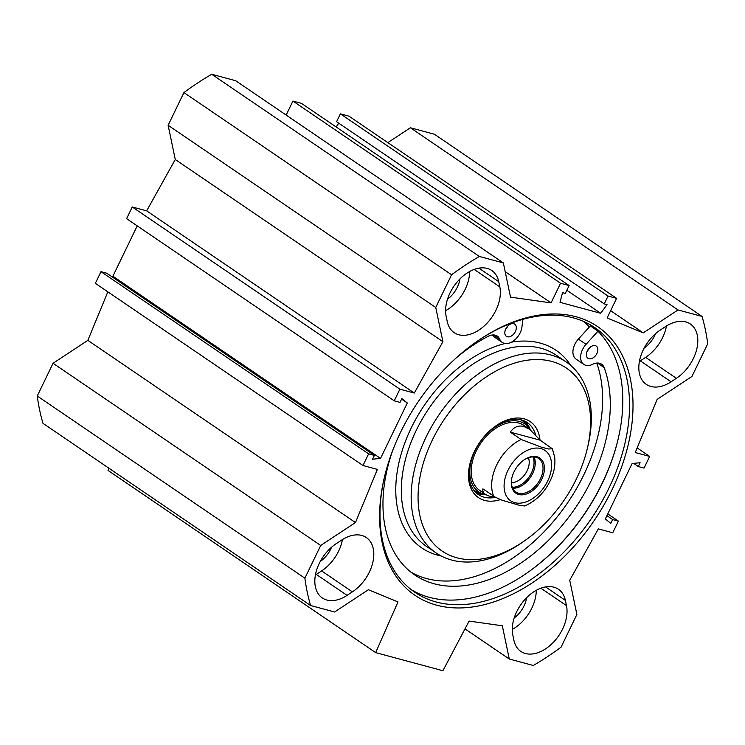 <?xml version="1.0" encoding="UTF-8"?>
<svg xmlns="http://www.w3.org/2000/svg" width="745" height="745" viewBox="0 0 745 745"><rect width="100%" height="100%" fill="white"/><g stroke="black" fill="none" stroke-linecap="round" stroke-linejoin="round"><path stroke-width="1.12" d="M320.229 561.525A22.369 14.611 124.2 0 0 331.572 547.202M644.239 347.971A22.369 14.611 124.2 0 0 655.581 333.648M108.984 468.27L108.034 470.44L375.666 652.62L397.998 601.923L368.384 589.723L334.617 611.98L310.6 605.517A260.545 170.251 -55.8 0 1 304.882 578.185L320.704 545.47L53.063 363.281L37.25 396.005A260.545 170.251 124.2 0 0 42.968 423.328L310.6 605.517M53.063 363.281L87.845 340.363L107.839 291.844M362.973 465.513L95.341 283.333L100.975 271.655L106.74 273.21L374.381 455.4L368.617 453.845L362.973 465.513L377.38 469.397L355.477 522.552L320.704 545.47M111.387 276.376L112.886 276.218L137.229 225.875M435.751 307.48L442.912 341.694L414.295 393.043L399.888 389.16L394.245 400.829L126.603 218.648L132.247 206.97L146.663 210.854L175.271 159.505L168.119 125.29L435.751 307.48L451.572 274.765A260.545 170.251 -55.8 0 1 479.342 256.457L503.359 262.92L510.511 297.134L551.067 302.889L560.557 283.258L569.124 285.558L565.334 293.418L562.531 292.664L560.017 302.34L600.684 313.291L607.035 304.649L604.242 303.895L608.032 296.035L616.599 298.345L607.11 317.985L643.242 332.875L678.025 309.957L702.032 316.42A260.545 170.251 -55.8 0 1 707.75 343.743L691.937 376.467L657.155 399.385L635.252 452.541L649.659 456.424L637.161 447.913M503.359 262.92L235.718 80.73L211.71 74.267A260.545 170.251 124.2 0 0 183.931 92.576L168.119 125.29M569.124 285.558L301.492 103.378L292.925 101.069L286.154 115.065M338.835 123.232L336.107 126.939M616.599 298.345L348.967 116.155L340.4 113.855L336.6 121.705L604.242 303.895M702.032 316.42L434.4 134.23L410.383 127.767L387.847 142.621M315.405 575A34.41 22.49 124.2 0 0 316.308 574.423L321.617 570.921A34.41 22.49 124.2 0 0 342.458 539.557M352.385 591.865L347.068 595.367A34.41 22.49 -55.8 0 1 322.296 597.946A34.41 22.49 -55.8 0 1 316.029 572.169A34.41 22.49 -55.8 0 1 336.246 543.636L341.564 540.134A34.41 22.49 -55.8 0 1 366.335 537.545A34.41 22.49 -55.8 0 1 372.602 563.322A34.41 22.49 -55.8 0 1 352.385 591.865L321.617 570.921M660.256 330.072L665.564 326.571A34.41 22.49 -55.8 0 1 690.345 323.991A34.41 22.49 -55.8 0 1 696.603 349.768A34.41 22.49 -55.8 0 1 676.386 378.302L671.077 381.803A34.41 22.49 -55.8 0 1 646.297 384.383A34.41 22.49 -55.8 0 1 640.029 358.606A34.41 22.49 -55.8 0 1 660.256 330.072M639.415 361.437A34.41 22.49 124.2 0 0 640.309 360.859L645.626 357.367A34.41 22.49 124.2 0 0 666.468 325.993M565.399 600.405L566.489 605.629A34.41 22.49 -55.8 0 1 552.688 643.01A34.41 22.49 -55.8 0 1 520.839 651.409A34.41 22.49 -55.8 0 1 513.91 640.29L512.821 635.066A34.41 22.49 -55.8 0 1 526.622 597.695A34.41 22.49 -55.8 0 1 558.471 589.286A34.41 22.49 -55.8 0 1 565.399 600.405L545.591 586.92M512.262 629.451A34.41 22.49 124.2 0 0 536.279 590.31M514.171 618.005A22.397 14.63 124.2 0 0 526.65 597.658M498.731 281.647L499.821 286.872A34.41 22.49 -55.8 0 1 486.019 324.243A34.41 22.49 -55.8 0 1 454.161 332.642A34.41 22.49 -55.8 0 1 447.242 321.533L446.143 316.299A34.41 22.49 -55.8 0 1 459.944 278.928A34.41 22.49 -55.8 0 1 491.802 270.528A34.41 22.49 -55.8 0 1 498.731 281.647L478.914 268.163M445.594 310.684A34.41 22.49 124.2 0 0 469.611 271.543M447.503 299.22A22.369 14.611 124.2 0 0 459.963 278.919M394.245 400.829L400.009 402.384L401.853 398.566L407.31 402.989L380.527 458.408L372.537 459.218L374.381 455.4M649.659 456.424L644.025 468.093L638.26 466.538L640.104 462.719L632.114 463.53L605.322 518.939L610.779 523.372L612.632 519.554L618.397 521.109L612.753 532.777L598.337 528.894L569.729 580.243L576.881 614.457L561.069 647.172A260.545 170.251 -55.8 0 1 533.29 665.481L509.282 659.018L502.326 625.791L469.099 621.079L442.912 670.733L375.666 652.62M576.034 316.765A162.475 106.163 124.2 0 0 476.726 341.592A162.475 106.163 124.2 0 0 384.401 477.21A162.475 106.163 124.2 0 0 459.479 607.957A162.475 106.163 124.2 0 0 618.695 474.639A162.475 106.163 124.2 0 0 576.034 316.765M594.985 329.076A161.87 105.771 124.2 0 0 592.964 326.71M618.173 438.926A161.488 105.52 -55.8 0 1 526.827 573.11M411.417 589.789A160.017 104.561 124.2 0 0 527.153 572.886A160.017 104.561 124.2 0 0 618.08 439.317A160.017 104.561 124.2 0 0 591.372 325.444M476.176 341.974A160.017 104.561 -55.8 0 1 573.436 317.901A160.017 104.561 -55.8 0 1 594.827 327.642A160.017 104.561 -55.8 0 1 591.213 518.762A160.017 104.561 -55.8 0 1 414.732 592.2A160.017 104.561 -55.8 0 1 384.56 476.567M566.852 290.261L600.684 313.291M638.26 466.538L633.613 463.381M618.397 521.109L607.771 513.873M612.632 519.554L606.914 515.661M407.31 402.989L401.592 399.096M399.888 389.16L132.247 206.97M414.295 393.043L146.663 210.854M442.912 341.694L175.271 159.505M355.477 522.552L87.845 340.363M368.617 453.845L100.975 271.655M380.527 458.408L112.886 276.218M183.931 92.576L451.572 274.765M37.25 396.005L304.882 578.185M464.992 628.873L509.282 659.018M211.71 74.267L479.342 256.457M505.185 271.655L551.067 302.889M292.925 101.069L560.557 283.258M340.4 113.855L608.032 296.035M610.639 310.684L643.242 332.875M410.383 127.767L678.025 309.957M512.262 487.23A19.78 12.926 124.2 0 0 529.304 476.614A19.78 12.926 124.2 0 0 532.926 456.862M523.763 460.159A20.283 13.252 -55.8 0 1 538.644 458.445A20.283 13.252 -55.8 0 1 539.389 480.749A20.283 13.252 -55.8 0 1 518.539 493.209A20.283 13.252 -55.8 0 1 515.829 491.97A20.283 13.252 -55.8 0 1 511.964 477.489M510.325 432.147C513.854 426.987 518.343 425.106 523.81 426.485L529.676 429.297L540.19 440.193L552.315 448.769L548.655 448.993L541.485 447.214L521.09 439.476L510.325 432.147L540.19 440.193M495.406 497.241C490.927 496.757 487.603 495.779 485.414 494.317C483.309 492.864 482.471 491.048 482.9 488.869L495.425 497.26L501.888 500.165L519.47 505.324L524.694 505.976C537.406 500.333 546.551 490.461 552.129 476.362C554.55 469.778 555.398 463.371 554.671 457.132L552.315 448.769M528.373 457.765A16.334 10.672 -55.8 0 1 525.3 473.885A16.334 10.672 -55.8 0 1 511.424 482.658M518.725 494.494A21.26 13.894 124.2 0 0 544.185 471.538A21.26 13.894 124.2 0 0 523.977 460A21.26 13.894 124.2 0 0 511.899 477.75A21.26 13.894 124.2 0 0 518.725 494.494M505.753 328.936A7.375 4.815 -55.8 0 1 514.702 324.14A7.375 4.815 -55.8 0 1 514.534 332.94A7.375 4.815 -55.8 0 1 506.404 336.33A7.375 4.815 -55.8 0 1 505.753 328.936M505.622 329.206A7.375 4.815 124.2 0 0 507.792 326.031M587.302 350.904A7.375 4.815 -55.8 0 1 596.261 346.099A7.375 4.815 -55.8 0 1 596.093 354.909A7.375 4.815 -55.8 0 1 587.954 358.289A7.375 4.815 -55.8 0 1 587.302 350.904M587.181 351.165A7.375 4.815 124.2 0 0 589.342 347.99M410.858 572.104A145.759 95.239 124.2 0 0 550.173 525.188A145.759 95.239 124.2 0 0 596.726 363.066M522.934 319.344L521.928 327.055A14.751 9.638 -55.8 0 1 514.05 340.474A14.751 9.638 -55.8 0 1 502.251 342.421A14.751 9.638 -55.8 0 1 499.765 339.254A14.751 9.638 124.2 0 0 497.278 336.088A14.751 9.638 124.2 0 0 488.124 336.34A145.759 95.239 124.2 0 0 455.363 358.671M392.466 451.079A145.759 95.239 124.2 0 0 414.602 574.861A145.759 95.239 124.2 0 0 555.854 532.647A145.759 95.239 124.2 0 0 604.148 367.583A14.751 9.638 124.2 0 0 601.569 364.175A14.751 9.638 124.2 0 0 592.685 364.277A14.751 9.638 -55.8 0 1 583.81 364.389A14.751 9.638 -55.8 0 1 586.064 344.33L597.956 331.236M583.81 364.389L576.118 359.155A14.751 9.638 -55.8 0 1 578.371 339.096L589.388 326.962A159.03 103.918 124.2 0 0 583.307 321.328M589.388 326.962L590.338 325.919L597.537 330.817M502.251 342.421L494.559 337.187A14.751 9.638 -55.8 0 1 492.538 334.971M476.111 492.78A43.508 28.431 124.2 0 0 479.501 494.037A43.508 28.431 124.2 0 0 486.15 494.764M486.131 494.764A41.059 26.829 124.2 0 1 484.008 494.289A41.059 26.829 124.2 0 1 475.105 450.576A41.059 26.829 124.2 0 1 519.423 421.447A41.059 26.829 124.2 0 1 529.136 427.993A41.059 26.829 124.2 0 1 530.328 429.753A43.508 28.431 124.2 0 0 524.834 421.195M526.426 427.434A39.327 25.693 124.2 0 0 518.734 423.03A39.327 25.693 124.2 0 0 476.763 449.98A39.327 25.693 124.2 0 0 483.468 492.361M587.311 448.546L587.926 445.957A115.522 75.487 124.2 0 0 566.247 362.014A115.522 75.487 124.2 0 0 438.842 415.03A115.522 75.487 124.2 0 0 436.235 553.014A115.522 75.487 124.2 0 0 451.675 560.054A115.522 75.487 124.2 0 0 522.282 542.397L524.461 540.879A110.614 72.274 124.2 0 0 587.311 448.546A110.614 72.274 124.2 0 0 536.204 359.537A110.614 72.274 124.2 0 0 427.807 450.297A110.614 72.274 124.2 0 0 456.862 557.782A110.614 72.274 124.2 0 0 524.461 540.879M539.967 439.867A45.967 30.033 124.2 0 0 495.946 425.833A45.967 30.033 124.2 0 0 469.825 464.2A45.967 30.033 124.2 0 0 484.595 500.407A45.967 30.033 124.2 0 0 500.426 499.588M469.993 463.548A43.508 28.431 124.2 0 0 478.299 494.522A43.508 28.431 124.2 0 0 484.11 497.176A43.508 28.431 124.2 0 0 495.565 497.334M535.432 434.307A43.508 28.431 124.2 0 0 527.264 422.592A43.508 28.431 124.2 0 0 495.397 426.224M316.308 574.423L347.068 595.367M671.077 381.803L640.309 360.859M645.626 357.367L676.386 378.302M540.879 588.196L566.489 605.629M499.821 286.872L474.202 269.439M512.672 488.217A20.283 13.252 124.2 0 0 530.393 477.359A20.283 13.252 124.2 0 0 534.007 456.89M521.09 439.476A39.327 25.693 124.2 0 0 493.674 496.198M540.926 448.574A30.48 19.919 -55.8 0 1 538.505 493.786A30.48 19.919 -55.8 0 1 504.123 484.52A30.48 19.919 -55.8 0 1 540.926 448.574M597.453 363.02L604.148 367.583M578.371 339.096L586.064 344.33M493.423 334.933L499.765 339.254M475.58 492.268A43.285 28.282 124.2 0 0 485.191 494.587M529.844 428.99A43.285 28.282 124.2 0 0 524.173 420.897M473.364 489.623A42.325 27.658 124.2 0 0 480.301 493.255L484.008 494.289M529.136 427.993L526.817 424.92A42.325 27.658 124.2 0 0 520.895 419.808M505.101 343.501A119.461 78.057 124.2 0 0 402.347 450.101A119.461 78.057 124.2 0 0 437.678 555.165A119.461 78.057 124.2 0 0 441.226 556.003M570.866 365.562A119.461 78.057 124.2 0 0 511.424 342.169M566.247 362.014L556.403 355.309A115.522 75.487 124.2 0 0 428.999 408.335A115.522 75.487 124.2 0 0 426.391 546.308L436.235 553.014M529.676 429.297L523.986 425.423M485.414 494.317L479.724 490.443"/></g></svg>
